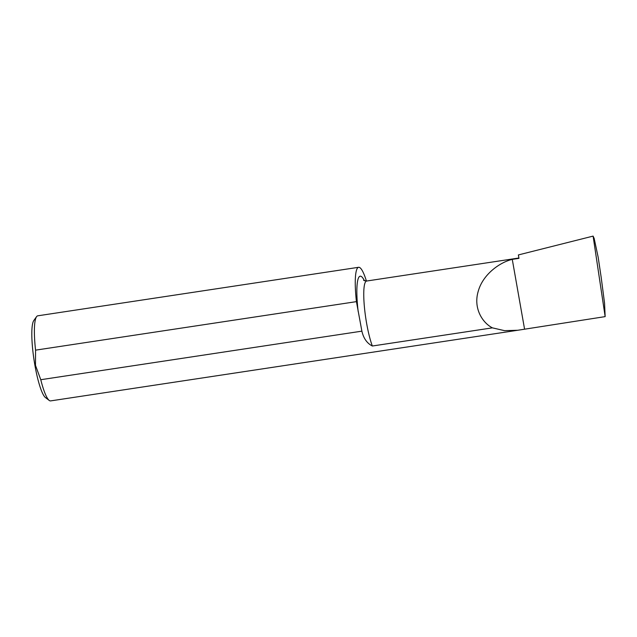 <?xml version="1.0" encoding="UTF-8"?>
<svg xmlns="http://www.w3.org/2000/svg" width="637" height="637" viewBox="0 0 637 637"><rect width="100%" height="100%" fill="white"/><g stroke="black" fill="none" stroke-linecap="round" stroke-linejoin="round"><path stroke-width="0.96" d="M517.714 330.269L50.626 400.896A43.021 7.493 -98.6 0 1 49.216 400.426L45.458 397.568A39.582 6.888 -98.6 0 1 34.916 365.327A39.582 6.888 -98.6 0 1 33.809 320.522L36.556 316.685A43.021 7.493 -98.6 0 1 37.758 315.817L358.631 267.293A43.021 7.493 81.4 0 0 356.433 301.635L361.888 331.152C363.528 338.335 367.008 343.287 372.342 346.01L492.409 327.856C482.392 322.76 473.108 308.141 478.252 291.228C482.934 274.26 499.934 262.253 512.267 259.37L518.972 258.351L518.375 254.935L593.103 236.104L605.15 316.621L517.714 330.269L504.544 330.659L492.409 327.856M361.888 331.152L40.776 379.716L35.481 365.335L35.561 350.151A43.021 7.493 -98.6 0 1 36.556 316.685M593.103 236.104L594.162 238.413L598.167 257.229L601.209 277.557L604.561 303.268L605.15 316.621M49.216 400.426A43.021 7.493 -98.6 0 1 40.776 379.716M35.561 350.151L356.433 301.635M366.426 281.052A43.021 7.493 81.4 0 0 358.631 267.293M524.514 328.819L512.267 259.37M372.342 346.01A36.755 6.402 -98.6 0 1 364.316 305.983A36.755 6.402 -98.6 0 1 366.633 281.028L363.568 280.28M358.177 311.549A42.496 7.397 -98.6 0 1 364.468 280.806M518.916 258.001L366.633 281.028"/></g></svg>
